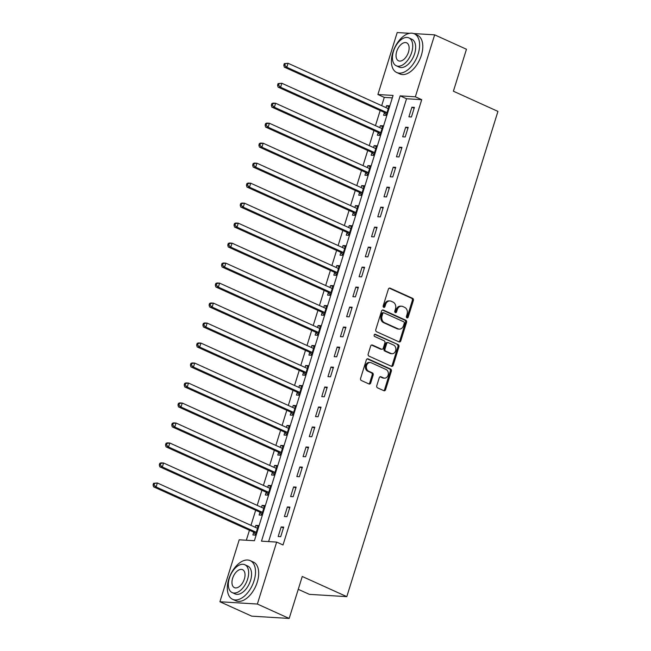 <?xml version="1.0" encoding="UTF-8"?>
<svg xmlns="http://www.w3.org/2000/svg" width="651" height="651" viewBox="0 0 651 651"><rect width="100%" height="100%" fill="white"/><g stroke="black" fill="none" stroke-linecap="round" stroke-linejoin="round"><path stroke-width="0.98" d="M406.956 317.851A1.172 0.936 93.5 0 0 408.177 317.151L413.369 300.477A1.668 1.343 93.5 0 0 412.604 298.337L390.12 288.157A1.668 1.343 93.5 0 0 388.378 289.166L383.187 305.84A1.172 0.936 93.5 0 0 384.936 306.629L385.612 304.473A5.338 4.288 93.5 0 1 389.933 300.949A5.338 4.288 93.5 0 1 391.17 301.258L393.049 302.105A5.338 4.288 93.5 0 1 395.482 308.94L394.807 311.097A1.172 0.936 93.5 0 0 396.557 311.886L397.232 309.73A5.338 4.288 93.5 0 1 401.553 306.206A5.338 4.288 93.5 0 1 402.79 306.515L404.662 307.37A5.338 4.288 93.5 0 1 407.095 314.197L406.427 316.353A1.172 0.936 93.5 0 0 406.956 317.851M406.737 317.704A1.172 0.936 93.5 0 0 407.16 317.086L412.36 300.412A1.668 1.343 93.5 0 0 411.595 298.28L389.225 288.149M383.496 307.182A1.172 0.936 93.5 0 0 383.927 306.564L384.595 304.408L385.612 304.473M395.116 312.439A1.172 0.936 93.5 0 0 395.548 311.829L396.215 309.673L397.232 309.73M376.774 385.709A1.668 1.343 93.5 0 0 377.531 387.841L383.838 390.698A1.668 1.343 93.5 0 0 385.579 389.697L391.349 371.176A1.668 1.343 93.5 0 0 390.584 369.044L368.1 358.864A1.668 1.343 93.5 0 0 366.358 359.865L360.589 378.386A1.668 1.343 93.5 0 0 361.354 380.518L368.971 383.968A1.668 1.343 93.5 0 0 370.712 382.967L373.178 375.041A1.668 1.343 93.5 0 0 372.421 372.901L368.645 371.192A4.467 3.589 93.5 0 1 366.448 366.122A4.467 3.589 93.5 0 1 370.224 362.534A4.467 3.589 93.5 0 1 371.257 362.794L386.059 369.499A4.467 3.589 93.5 0 1 388.248 374.569A4.467 3.589 93.5 0 1 384.481 378.15A4.467 3.589 93.5 0 1 383.447 377.897L380.981 376.774A1.668 1.343 93.5 0 0 379.24 377.783L376.774 385.709M413.71 33.559L434.648 34.845L466.466 49.248L453.397 91.221L497.942 111.394L346.804 596.65L302.259 576.477L289.182 618.45L257.365 604.047L219.916 601.752L239.21 539.793L254.395 540.721L393.082 95.437L377.905 94.509L397.2 32.55L409.585 33.307M434.648 34.845L415.354 96.804L400.17 95.868L261.482 541.16L276.659 542.088L257.365 604.047M276.659 542.088L283.022 544.968L421.718 99.684L415.354 96.804M399.047 341.889A1.668 1.343 93.5 0 0 400.78 340.888L406.55 322.367A1.668 1.343 93.5 0 0 405.793 320.235L383.301 310.055A1.668 1.343 93.5 0 0 381.559 311.056L375.798 329.577A1.668 1.343 93.5 0 0 376.555 331.709L399.047 341.889M398.949 346.771L393.18 365.292A1.668 1.343 93.5 0 1 391.438 366.293L368.954 356.113A1.668 1.343 93.5 0 1 368.197 353.981L370.663 346.055A1.668 1.343 93.5 0 1 372.396 345.046L381.519 349.18A1.668 1.343 93.5 0 0 383.26 348.171L384.896 342.914A1.668 1.343 93.5 0 0 384.139 340.782L374.642 336.486A1.172 0.936 93.5 0 1 375.326 334.288L398.184 344.639A1.668 1.343 93.5 0 1 398.949 346.771L397.94 346.706L392.171 365.227L393.18 365.292M421.718 99.684L406.533 98.757L268.603 541.591M411.888 107.228L408.901 116.822L411.432 116.977L414.418 107.382L411.888 107.228L414.15 108.253M405.663 127.214L402.676 136.808L405.207 136.962L408.193 127.368L405.663 127.214L407.925 128.239M399.437 147.199L396.451 156.793L398.982 156.948L401.968 147.354L399.437 147.199L401.7 148.225M393.212 167.185L390.226 176.779L392.756 176.934L395.743 167.34L393.212 167.185L395.474 168.21M386.987 187.171L384 196.765L386.531 196.919L389.518 187.325L386.987 187.171L389.249 188.196M380.762 207.156L377.775 216.75L380.306 216.905L383.293 207.311L380.762 207.156L383.024 208.182M374.537 227.142L371.55 236.736L374.081 236.891L377.067 227.297L374.537 227.142L376.799 228.167M368.311 247.128L365.325 256.722L367.856 256.876L370.842 247.282L368.311 247.128L370.574 248.153M362.086 267.113L359.1 276.708L361.63 276.862L364.617 267.268L362.086 267.113L364.348 268.139M355.861 287.099L352.875 296.693L355.405 296.848L358.392 287.254L355.861 287.099L358.123 288.124M349.636 307.085L346.649 316.679L349.18 316.834L352.167 307.239L349.636 307.085L351.898 308.11M343.411 327.071L340.424 336.665L342.955 336.819L345.941 327.225L343.411 327.071L345.673 328.096M337.185 347.056L334.199 356.65L336.73 356.805L339.716 347.211L337.185 347.056L339.448 348.082M330.96 367.042L327.974 376.636L330.505 376.791L333.491 367.197L330.96 367.042L333.222 368.067M324.743 387.028L321.749 396.622L324.279 396.776L327.266 387.182L324.743 387.028L326.997 388.053M318.518 407.013L315.523 416.607L318.054 416.762L321.041 407.168L318.518 407.013L320.772 408.039M312.293 426.999L309.298 436.593L311.829 436.748L314.824 427.154L312.293 426.999L314.547 428.024M306.068 446.985L303.073 456.579L305.604 456.733L308.598 447.139L306.068 446.985L308.322 448.01M299.842 466.97L296.848 476.565L299.379 476.719L302.373 467.133L299.842 466.97L302.097 467.996M293.617 486.956L290.631 496.55L293.153 496.705L296.148 487.119L293.617 486.956L295.871 487.981M287.392 506.942L284.406 516.536L286.928 516.691L289.923 507.105L287.392 506.942L289.646 507.967M281.167 526.936L278.18 536.522L280.711 536.676L283.698 527.09L281.167 526.936L283.421 527.953M392.325 97.878L384.269 97.39L381.689 105.665M380.176 110.532L375.464 125.651M373.951 130.517L369.239 145.637M367.725 150.503L363.014 165.623M361.5 170.489L356.789 185.608M355.275 190.474L350.563 205.594M349.05 210.46L344.338 225.58M342.825 230.446L338.113 245.565M336.6 250.432L331.888 265.551M330.374 270.417L325.671 285.537M324.149 290.403L319.446 305.522M317.924 310.389L313.221 325.508M311.699 330.374L306.995 345.494M305.474 350.36L300.77 365.48M299.248 370.346L294.545 385.465M293.023 390.331L288.32 405.451M286.806 410.317L282.095 425.437M280.581 430.303L275.869 445.422M274.356 450.289L269.644 465.408M268.131 470.274L263.419 485.394M261.905 490.26L257.194 505.379M255.68 510.246L250.969 525.365M249.455 530.231L246.338 540.232M384.407 112.672L383.602 115.268L386.124 115.422L389.119 105.828L386.588 105.674L385.986 107.61M378.182 132.658L377.377 135.253L379.907 135.408L382.894 125.814L380.363 125.659L379.761 127.596M371.957 152.643L371.151 155.239L373.682 155.394L376.669 145.8L374.138 145.645L373.536 147.582M365.732 172.629L364.926 175.225L367.457 175.379L370.443 165.785L367.913 165.631L367.31 167.567M359.507 192.615L358.701 195.21L361.232 195.365L364.218 185.779L361.687 185.616L361.085 187.553M353.281 212.6L352.476 215.196L355.007 215.351L357.993 205.765L355.462 205.602L354.86 207.539M347.056 232.586L346.251 235.182L348.781 235.336L351.768 225.751L349.237 225.588L348.635 227.525M340.831 252.572L340.025 255.168L342.556 255.322L345.543 245.736L343.012 245.582L342.41 247.51M334.606 272.557L333.8 275.153L336.331 275.308L339.317 265.722L336.787 265.567L336.185 267.496M328.381 292.543L327.575 295.139L330.106 295.302L333.092 285.708L330.562 285.553L329.959 287.482M322.155 312.529L321.35 315.125L323.881 315.287L326.867 305.693L324.336 305.539L323.734 307.467M315.93 332.515L315.125 335.11L317.655 335.273L320.642 325.679L318.111 325.524L317.509 327.453M309.713 352.5L308.899 355.104L311.43 355.259L314.417 345.665L311.886 345.51L311.284 347.439M303.488 372.486L302.674 375.09L305.205 375.245L308.192 365.65L305.661 365.496L305.059 367.424M297.263 392.472L296.449 395.076L298.98 395.23L301.966 385.636L299.436 385.482L298.833 387.41M291.038 412.457L290.224 415.061L292.755 415.216L295.741 405.622L293.21 405.467L292.608 407.396M284.812 432.443L283.999 435.047L286.53 435.202L289.516 425.608L286.985 425.453L286.383 427.382M278.587 452.429L277.774 455.033L280.304 455.187L283.291 445.593L280.76 445.439L280.158 447.367M272.362 472.414L271.548 475.018L274.079 475.173L277.066 465.579L274.535 465.424L273.933 467.353M266.137 492.4L265.323 495.004L267.854 495.159L270.84 485.565L268.31 485.41L267.716 487.339M259.912 512.386L259.098 514.99L261.629 515.144L264.615 505.55L262.084 505.396L261.49 507.324M253.687 532.372L252.873 534.976L255.404 535.13L258.39 525.536L255.859 525.381L255.265 527.31M298.256 589.326L309.355 594.347L346.804 596.65M289.182 618.45L251.734 616.155L219.916 601.752M384.269 97.39L377.905 94.509M406.533 98.757L400.17 95.868M386.588 105.674L388.842 106.699M380.363 125.659L382.617 126.685M374.138 145.645L376.4 146.67M367.913 165.631L370.175 166.656M361.687 185.616L363.95 186.642M355.462 205.602L357.725 206.627M349.237 225.588L351.499 226.613M343.012 245.582L345.274 246.599M336.787 265.567L339.049 266.584M330.562 285.553L332.824 286.57M324.336 305.539L326.599 306.556M318.111 325.524L320.373 326.542M311.886 345.51L314.148 346.527M305.661 365.496L307.923 366.513M299.436 385.482L301.698 386.499M293.21 405.467L295.473 406.484M286.985 425.453L289.247 426.47M280.76 445.439L283.022 446.456M274.535 465.424L276.797 466.442M268.31 485.41L270.572 486.435M262.084 505.396L264.347 506.421M255.859 525.381L258.121 526.407M401.553 306.206L400.544 306.149A5.338 4.288 93.5 0 0 396.215 309.673M389.933 300.949L388.924 300.884A5.338 4.288 93.5 0 0 384.595 304.408M398.925 341.832A1.668 1.343 93.5 0 0 399.771 340.823L405.54 322.302A1.668 1.343 93.5 0 0 404.776 320.17L382.406 310.047M404.263 323.303A1.172 0.936 93.5 0 0 403.734 321.806L383.992 312.871A1.172 0.936 93.5 0 0 382.772 313.57L382.064 315.849A5.338 4.288 93.5 0 0 384.497 322.684L397.989 328.788A5.338 4.288 93.5 0 0 399.226 329.097A5.338 4.288 93.5 0 0 403.555 325.581L404.263 323.303M382.975 312.805A1.172 0.936 93.5 0 0 381.763 313.513L382.772 313.57M399.226 329.097L398.217 329.04A5.338 4.288 93.5 0 1 396.98 328.731L383.488 322.619A5.338 4.288 93.5 0 1 381.055 315.784L381.763 313.513M391.324 366.236A1.668 1.343 93.5 0 0 392.171 365.227M371.509 345.038L380.51 349.115A1.668 1.343 93.5 0 0 380.892 349.213L381.909 349.278M374.577 334.345L398.184 344.639M390.982 353.46A4.467 3.589 93.5 0 0 392.016 353.721A4.467 3.589 93.5 0 0 395.792 350.14A4.467 3.589 93.5 0 0 393.603 345.063L388.387 342.703A1.668 1.343 93.5 0 0 386.645 343.712L385.01 348.969A1.668 1.343 93.5 0 0 385.766 351.101L390.982 353.46L389.973 353.403A4.467 3.589 93.5 0 0 391.007 353.656L392.016 353.721M387.996 342.605L386.987 342.548A1.668 1.343 93.5 0 0 385.636 343.647L386.645 343.712M389.973 353.403L384.757 351.035A1.668 1.343 93.5 0 1 383.992 348.903L385.636 343.647M397.94 346.706A1.668 1.343 93.5 0 0 397.175 344.574M384.481 378.15L383.472 378.093A4.467 3.589 93.5 0 1 382.43 377.832L380.086 376.766M370.224 362.534L369.207 362.477A4.467 3.589 93.5 0 0 365.439 366.057A4.467 3.589 93.5 0 0 367.628 371.127L368.645 371.192M368.857 383.911A1.668 1.343 93.5 0 0 369.703 382.902L372.169 374.976A1.668 1.343 93.5 0 0 371.412 372.844L367.628 371.127M383.724 390.641A1.668 1.343 93.5 0 0 384.57 389.632L390.331 371.111A1.668 1.343 93.5 0 0 389.575 368.979L367.205 358.856M388.305 108.432L388.118 108.44A1.701 1.367 -86.5 0 1 387.605 108.343L288.076 63.277L286.831 67.281L284.3 67.126L383.83 112.184A1.701 1.367 -86.5 0 1 384.269 112.517L386.312 114.836M388.395 108.156L387.312 108.204M284.788 65.287L285.293 63.684L284.275 63.619L283.779 65.222L284.788 65.287L286.831 67.281L386.36 112.338A1.701 1.367 -86.5 0 1 386.8 112.672L386.938 112.826M284.275 63.619L288.076 63.277L285.293 63.684M284.3 67.126L283.779 65.222M382.08 128.418L381.893 128.426A1.701 1.367 -86.5 0 1 381.38 128.328L281.85 83.263L280.605 87.267L278.075 87.112L377.604 132.169A1.701 1.367 -86.5 0 1 378.044 132.503L380.086 134.822M382.17 128.141L381.087 128.19M278.563 85.273L279.067 83.67L278.05 83.605L277.554 85.208L278.563 85.273L280.605 87.267L380.135 132.324A1.701 1.367 -86.5 0 1 380.575 132.658L380.713 132.812M278.05 83.605L281.85 83.263L279.067 83.67M278.075 87.112L277.554 85.208M375.855 148.404L375.668 148.412A1.701 1.367 -86.5 0 1 375.155 148.314L275.625 103.257L274.38 107.252L271.849 107.098L371.387 152.155A1.701 1.367 -86.5 0 1 371.819 152.489L373.861 154.808M375.944 148.127L374.862 148.176M272.346 105.259L272.842 103.655L271.825 103.59L271.329 105.193L272.346 105.259L274.38 107.252L373.91 152.31A1.701 1.367 -86.5 0 1 374.349 152.643L374.488 152.798M271.825 103.59L273.094 103.094L275.625 103.257L272.842 103.655M271.849 107.098L271.329 105.193M369.63 168.389L369.442 168.397A1.701 1.367 -86.5 0 1 368.93 168.3L269.4 123.242L268.155 127.238L265.624 127.083L365.162 172.141A1.701 1.367 -86.5 0 1 365.602 172.474L367.636 174.793M369.719 168.113L368.637 168.161M266.121 125.244L266.617 123.641L265.6 123.576L265.103 125.179L266.121 125.244L268.155 127.238L367.685 172.295A1.701 1.367 -86.5 0 1 368.124 172.629L368.263 172.784M265.6 123.576L266.869 123.08L269.4 123.242L266.617 123.641M265.624 127.083L265.103 125.179M363.404 188.375L363.217 188.383A1.701 1.367 -86.5 0 1 362.713 188.285L263.175 143.228L261.93 147.224L259.399 147.069L358.937 192.126A1.701 1.367 -86.5 0 1 359.376 192.46L361.411 194.779M363.494 188.098L362.412 188.147M259.895 145.23L260.392 143.627L259.375 143.57L258.878 145.165L259.895 145.23L261.93 147.224L361.468 192.281A1.701 1.367 -86.5 0 1 361.899 192.615L362.037 192.769M259.375 143.57L260.644 143.065L263.175 143.228L260.392 143.627M259.399 147.069L258.878 145.165M418.162 53.927A21.255 12.125 -65.6 0 0 414.28 33.787A21.255 12.125 -65.6 0 0 392.854 52.381A21.255 12.125 -65.6 0 0 396.744 72.521A21.255 12.125 -65.6 0 0 418.162 53.927M396.744 72.521L399.926 73.962A21.255 12.125 -65.6 0 0 421.343 55.368A21.255 12.125 -65.6 0 0 417.462 35.227L414.28 33.787M408.893 37.888L411.823 39.215A15.307 8.723 114.4 0 1 414.614 53.716A15.307 8.723 114.4 0 1 399.193 67.102L396.272 65.775A15.307 8.723 -65.6 0 0 411.692 52.389A15.307 8.723 -65.6 0 0 408.893 37.888A15.307 8.723 -65.6 0 0 393.473 51.274A15.307 8.723 -65.6 0 0 396.272 65.775M396.711 51.47A9.863 5.623 -65.6 0 0 398.51 60.812A9.863 5.623 -65.6 0 0 408.454 52.186A9.863 5.623 -65.6 0 0 406.647 42.844A9.863 5.623 -65.6 0 0 396.711 51.47M254.069 580.757A21.255 12.125 -65.6 0 0 250.187 560.617A21.255 12.125 -65.6 0 0 228.77 579.203A21.255 12.125 -65.6 0 0 232.651 599.351A21.255 12.125 -65.6 0 0 254.069 580.757M232.651 599.351L235.833 600.792A21.255 12.125 -65.6 0 0 257.251 582.197A21.255 12.125 -65.6 0 0 253.369 562.057L250.187 560.617M244.809 564.71L247.73 566.036A15.307 8.723 114.4 0 1 250.529 580.537A15.307 8.723 114.4 0 1 235.109 593.924L232.179 592.597A15.307 8.723 -65.6 0 0 247.6 579.219A15.307 8.723 -65.6 0 0 244.809 564.71A15.307 8.723 -65.6 0 0 229.388 578.096A15.307 8.723 -65.6 0 0 232.179 592.597M232.619 578.3A9.863 5.623 -65.6 0 0 234.425 587.641A9.863 5.623 -65.6 0 0 244.361 579.016A9.863 5.623 -65.6 0 0 242.563 569.674A9.863 5.623 -65.6 0 0 232.619 578.3M357.179 208.361L356.992 208.369A1.701 1.367 -86.5 0 1 356.488 208.271L256.95 163.214L255.705 167.209L253.174 167.055L352.712 212.112A1.701 1.367 -86.5 0 1 353.151 212.446L355.186 214.765M357.269 208.084L356.187 208.133M253.67 165.216L254.167 163.613L253.149 163.556L252.653 165.151L253.67 165.216L255.705 167.209L355.243 212.267A1.701 1.367 -86.5 0 1 355.682 212.6L355.812 212.755M253.149 163.556L254.419 163.059L256.95 163.214L254.167 163.613M253.174 167.055L252.653 165.151M350.954 228.346L350.767 228.355A1.701 1.367 -86.5 0 1 350.262 228.257L250.725 183.2L249.479 187.195L246.949 187.04L346.487 232.098A1.701 1.367 -86.5 0 1 346.926 232.431L348.96 234.751M351.044 228.07L349.961 228.127M247.445 185.201L247.941 183.598L246.924 183.541L246.428 185.136L247.445 185.201L249.479 187.195L349.017 232.252A1.701 1.367 -86.5 0 1 349.457 232.586L349.587 232.741M246.924 183.541L248.194 183.045L250.725 183.2L247.941 183.598M246.949 187.04L246.428 185.136M344.729 248.332L344.542 248.34A1.701 1.367 -86.5 0 1 344.037 248.243L244.499 203.185L243.254 207.181L240.724 207.026L340.261 252.083A1.701 1.367 -86.5 0 1 340.701 252.417L342.735 254.736M344.818 248.055L343.736 248.112M241.22 205.187L241.716 203.584L240.707 203.527L240.203 205.122L241.22 205.187L243.254 207.181L342.792 252.238A1.701 1.367 -86.5 0 1 343.232 252.572L343.362 252.726M240.707 203.527L241.969 203.031L244.499 203.185L241.716 203.584M240.724 207.026L240.203 205.122M338.504 268.318L338.317 268.326A1.701 1.367 -86.5 0 1 337.812 268.228L238.274 223.171L237.029 227.166L234.506 227.012L334.036 272.069A1.701 1.367 -86.5 0 1 334.476 272.403L336.51 274.722M338.593 268.049L337.511 268.098M234.995 225.173L235.491 223.57L234.482 223.513L233.978 225.108L234.995 225.173L237.029 227.166L336.567 272.224A1.701 1.367 -86.5 0 1 337.006 272.557L337.137 272.712M234.482 223.513L235.752 223.016L238.274 223.171L235.491 223.57M234.506 227.012L233.978 225.108M332.279 288.303L332.091 288.312A1.701 1.367 -86.5 0 1 331.587 288.214L232.049 243.157L230.804 247.152L228.281 246.998L327.811 292.055A1.701 1.367 -86.5 0 1 328.25 292.389L330.285 294.708M332.368 288.035L331.286 288.084M228.77 245.158L229.266 243.555L228.257 243.498L227.752 245.093L228.77 245.158L230.804 247.152L330.342 292.209A1.701 1.367 -86.5 0 1 330.781 292.543L330.911 292.698M228.257 243.498L229.526 243.002L232.049 243.157L229.266 243.555M228.281 246.998L227.752 245.093M326.053 308.289L325.874 308.297A1.701 1.367 -86.5 0 1 325.362 308.2L225.832 263.142L224.587 267.138L222.056 266.983L321.586 312.041A1.701 1.367 -86.5 0 1 322.025 312.374L324.06 314.693M326.143 308.021L325.061 308.069M222.544 265.144L223.041 263.541L222.032 263.484L221.527 265.079L222.544 265.144L224.587 267.138L324.117 312.195A1.701 1.367 -86.5 0 1 324.556 312.529L324.686 312.683M222.032 263.484L223.301 262.988L225.832 263.142L223.041 263.541M222.056 266.983L221.527 265.079M319.828 328.275L319.649 328.283A1.701 1.367 -86.5 0 1 319.136 328.185L219.607 283.128L218.362 287.124L215.831 286.969L315.361 332.026A1.701 1.367 -86.5 0 1 315.8 332.36L317.834 334.679M319.918 328.006L318.835 328.055M216.319 285.13L216.816 283.527L215.806 283.47L215.302 285.065L216.319 285.13L218.362 287.124L317.891 332.181A1.701 1.367 -86.5 0 1 318.331 332.515L318.461 332.669M215.806 283.47L217.076 282.973L219.607 283.128L216.816 283.527M215.831 286.969L215.302 285.065M313.611 348.261L313.424 348.269A1.701 1.367 -86.5 0 1 312.911 348.171L213.382 303.114L212.136 307.109L209.606 306.955L309.135 352.012A1.701 1.367 -86.5 0 1 309.575 352.346L311.609 354.665M313.692 347.992L312.61 348.041M210.094 305.116L210.59 303.512L209.581 303.456L209.077 305.05L210.094 305.116L212.136 307.109L311.666 352.167A1.701 1.367 -86.5 0 1 312.106 352.5L312.236 352.655M209.581 303.456L210.851 302.959L213.382 303.114L210.59 303.512M209.606 306.955L209.077 305.05M307.386 368.246L307.199 368.254A1.701 1.367 -86.5 0 1 306.686 368.157L207.156 323.099L205.911 327.095L203.381 326.94L302.91 371.998A1.701 1.367 -86.5 0 1 303.35 372.331L305.392 374.65M307.467 367.978L306.385 368.027M203.869 325.101L204.365 323.498L203.356 323.441L202.86 325.036L203.869 325.101L205.911 327.095L305.441 372.152A1.701 1.367 -86.5 0 1 305.88 372.486L306.011 372.641M203.356 323.441L204.626 322.945L207.156 323.099L204.365 323.498M203.381 326.94L202.86 325.036M301.161 388.232L300.974 388.24A1.701 1.367 -86.5 0 1 300.461 388.142L200.931 343.085L199.686 347.081L197.155 346.926L296.685 391.983A1.701 1.367 -86.5 0 1 297.125 392.317L299.167 394.636M301.242 387.963L300.16 388.012M197.644 345.087L198.14 343.484L197.131 343.427L196.635 345.022L197.644 345.087L199.686 347.081L299.216 392.138A1.701 1.367 -86.5 0 1 299.655 392.472L299.794 392.626M197.131 343.427L198.4 342.931L200.931 343.085L198.14 343.484M197.155 346.926L196.635 345.022M294.936 408.218L294.748 408.226A1.701 1.367 -86.5 0 1 294.236 408.128L194.706 363.071L193.461 367.066L190.93 366.912L290.46 411.969A1.701 1.367 -86.5 0 1 290.899 412.303L292.942 414.622M295.017 407.949L293.935 407.998M191.418 365.073L191.915 363.47L190.906 363.413L190.409 365.008L191.418 365.073L193.461 367.066L292.991 412.124A1.701 1.367 -86.5 0 1 293.43 412.457L293.568 412.612M190.906 363.413L192.175 362.916L194.706 363.071L191.915 363.47M190.93 366.912L190.409 365.008M288.71 428.203L288.523 428.212A1.701 1.367 -86.5 0 1 288.011 428.114L188.481 383.057L187.236 387.052L184.705 386.897L284.235 431.955A1.701 1.367 -86.5 0 1 284.674 432.288L286.717 434.608M288.792 427.935L287.709 427.984M185.193 385.058L185.69 383.455L184.681 383.398L184.184 384.993L185.193 385.058L187.236 387.052L286.765 432.109A1.701 1.367 -86.5 0 1 287.205 432.443L287.343 432.598M184.681 383.398L185.95 382.902L188.481 383.057L185.69 383.455M184.705 386.897L184.184 384.993M282.485 448.189L282.298 448.197A1.701 1.367 -86.5 0 1 281.785 448.1L182.256 403.042L181.011 407.038L178.48 406.883L278.01 451.94A1.701 1.367 -86.5 0 1 278.449 452.274L280.491 454.593M282.567 447.921L281.492 447.969M178.968 405.044L179.464 403.441L178.455 403.384L177.959 404.979L178.968 405.044L181.011 407.038L280.54 452.095A1.701 1.367 -86.5 0 1 280.98 452.429L281.118 452.583M178.455 403.384L179.725 402.888L182.256 403.042L179.464 403.441M178.48 406.883L177.959 404.979M276.26 468.175L276.073 468.183A1.701 1.367 -86.5 0 1 275.56 468.085L176.03 423.028L174.785 427.023L172.255 426.869L271.784 471.926A1.701 1.367 -86.5 0 1 272.224 472.26L274.266 474.579M276.341 467.906L275.267 467.955M172.743 425.03L173.239 423.427L172.23 423.37L171.734 424.965L172.743 425.03L174.785 427.023L274.315 472.081A1.701 1.367 -86.5 0 1 274.755 472.414L274.893 472.569M172.23 423.37L173.5 422.873L176.03 423.028L173.239 423.427M172.255 426.869L171.734 424.965M270.035 488.16L269.848 488.177A1.701 1.367 -86.5 0 1 269.335 488.071L169.805 443.014L168.56 447.009L166.029 446.855L265.559 491.912A1.701 1.367 -86.5 0 1 265.999 492.246L268.041 494.565M270.116 487.892L269.042 487.941M166.518 445.015L167.014 443.412L166.005 443.355L165.509 444.95L166.518 445.015L168.56 447.009L268.09 492.066A1.701 1.367 -86.5 0 1 268.529 492.4L268.668 492.555M166.005 443.355L167.274 442.859L169.805 443.014L167.014 443.412M166.029 446.855L165.509 444.95M263.81 508.146L263.622 508.162A1.701 1.367 -86.5 0 1 263.11 508.057L163.58 462.999L162.335 466.995L159.804 466.84L259.334 511.898A1.701 1.367 -86.5 0 1 259.773 512.231L261.816 514.55M263.891 507.878L262.817 507.926M160.292 465.001L160.789 463.398L159.78 463.341L159.283 464.936L160.292 465.001L162.335 466.995L261.865 512.06A1.701 1.367 -86.5 0 1 262.304 512.386L262.443 512.54M159.78 463.341L161.049 462.845L163.58 462.999L160.789 463.398M159.804 466.84L159.283 464.936M257.584 528.14L257.397 528.148A1.701 1.367 -86.5 0 1 256.885 528.042L157.355 482.985L156.11 486.981L153.579 486.826L253.109 531.883A1.701 1.367 -86.5 0 1 253.548 532.217L255.591 534.536M257.666 527.863L256.592 527.912M154.067 484.987L154.564 483.392L153.555 483.327L153.058 484.922L154.067 484.987L156.11 486.981L255.64 532.046A1.701 1.367 -86.5 0 1 256.079 532.372L256.217 532.526M153.555 483.327L157.355 482.985L154.564 483.392M153.579 486.826L153.058 484.922M407.16 317.086L408.177 317.151M383.927 306.564L384.936 306.629M395.548 311.829L396.557 311.886M389.339 288.108L390.12 288.157M411.595 298.28L412.604 298.337M412.36 300.412L413.369 300.477M382.519 310.006L383.301 310.055M404.776 320.17L405.793 320.235M405.54 322.302L406.55 322.367M399.771 340.823L400.78 340.888M381.055 315.784L382.064 315.849M383.488 322.619L384.497 322.684M396.98 328.731L397.989 328.788M371.615 344.997L372.396 345.046M380.51 349.115L381.519 349.18M374.781 334.256L375.326 334.288M383.992 348.903L385.01 348.969M384.757 351.035L385.766 351.101M380.192 376.734L380.981 376.774M382.43 377.832L383.447 377.897M371.412 372.844L372.421 372.901M372.169 374.976L373.178 375.041M369.703 382.902L370.712 382.967M367.319 358.815L368.1 358.864M389.575 368.979L390.584 369.044M390.331 371.111L391.349 371.176M384.57 389.632L385.579 389.697M383.83 112.184L386.36 112.338M384.269 112.517L386.8 112.672M377.604 132.169L380.135 132.324M378.044 132.503L380.575 132.658M371.387 152.155L373.91 152.31M371.819 152.489L374.349 152.643M365.162 172.141L367.685 172.295M365.602 172.474L368.124 172.629M358.937 192.126L361.468 192.281M359.376 192.46L361.899 192.615M352.712 212.112L355.243 212.267M353.151 212.446L355.682 212.6M346.487 232.098L349.017 232.252M346.926 232.431L349.457 232.586M340.261 252.083L342.792 252.238M340.701 252.417L343.232 252.572M334.036 272.069L336.567 272.224M334.476 272.403L337.006 272.557M327.811 292.055L330.342 292.209M328.25 292.389L330.781 292.543M321.586 312.041L324.117 312.195M322.025 312.374L324.556 312.529M315.361 332.026L317.891 332.181M315.8 332.36L318.331 332.515M309.135 352.012L311.666 352.167M309.575 352.346L312.106 352.5M302.91 371.998L305.441 372.152M303.35 372.331L305.88 372.486M296.685 391.983L299.216 392.138M297.125 392.317L299.655 392.472M290.46 411.969L292.991 412.124M290.899 412.303L293.43 412.457M284.235 431.955L286.765 432.109M284.674 432.288L287.205 432.443M278.01 451.94L280.54 452.095M278.449 452.274L280.98 452.429M271.784 471.926L274.315 472.081M272.224 472.26L274.755 472.414M265.559 491.912L268.09 492.066M265.999 492.246L268.529 492.4M259.334 511.898L261.865 512.06M259.773 512.231L262.304 512.386M253.109 531.883L255.64 532.046M253.548 532.217L256.079 532.372M382.707 312.74L383.724 312.805"/></g></svg>
